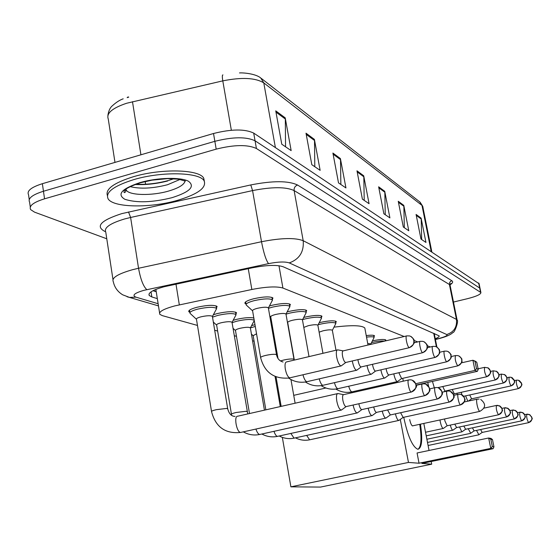 <?xml version="1.0" encoding="UTF-8"?>
<svg xmlns="http://www.w3.org/2000/svg" width="560" height="560" viewBox="0 0 560 560"><rect width="100%" height="100%" fill="white"/><g stroke="black" fill="none" stroke-linecap="round" stroke-linejoin="round"><path stroke-width="0.84" d="M269.423 305.991L271.852 305.319C281.561 303.219 287.735 302.932 290.388 304.472L289.765 305.865M287.147 311.899L288.918 311.43C298.277 309.407 304.206 309.113 306.691 310.541L306.075 311.836M303.702 317.457L304.899 317.149C313.936 315.203 319.627 314.895 321.965 316.225L321.363 317.429M319.2 322.686L319.893 322.518C328.629 320.642 334.103 320.327 336.308 321.566L335.72 322.693M366.24 335.601C371.007 335.006 373.765 335.069 374.514 335.79L373.961 336.728M372.421 340.851C379.792 339.367 384.272 339.094 385.861 340.018L385.322 340.9M246.008 304.01L245.007 303.401C244.454 302.015 247.31 300.475 253.582 298.781C263.662 296.59 270.116 296.324 272.951 297.983L272.314 299.488M233.135 320.327L236.292 319.431C244.153 317.66 249.998 317.191 253.834 318.017M213.36 314.734L217.315 313.551C227.255 311.409 233.667 311.129 236.544 312.704L235.907 314.132M251.587 325.605L254.989 324.709M271.096 323.589L271.719 323.995L271.348 325.045M272.167 329.749L272.958 329.581M189.868 312.333L188.86 311.738C188.237 310.387 190.946 308.896 196.987 307.265C207.319 305.025 214.025 304.759 217.105 306.467L216.454 308.014M404.166 336.511L282.912 288.05C276.696 286.202 266.336 286.685 251.846 289.492L174.818 305.893C163.527 308.973 158.522 311.78 159.803 314.314L162.309 315.623L197.477 325.437M430.332 346.969L427.182 345.709M417.704 341.922L413.966 340.431M214.683 330.239L217.637 331.065M234.269 335.706L236.474 336.322M252.574 340.816L254.107 341.243M435.26 338.73C438.179 337.547 439.474 336.588 439.131 335.846L283.101 266.742C276.871 264.677 266.504 265.055 251.993 267.869L164.08 286.755C152.859 289.884 147.917 292.803 149.24 295.512L151.837 296.954L157.318 298.62M106.778 238.791L34.545 212.149L30.646 209.622C28.742 205.919 33.376 202.314 44.548 198.821L216.188 149.142C234.199 144.655 247.604 144.438 256.417 148.498L480.9 292.537C480.921 294.336 476.455 296.387 467.502 298.676L453.474 302.05M29.218 199.542L28.546 194.761C26.628 190.925 31.234 187.236 42.371 183.694L213.521 133.504L214.851 141.316C232.834 136.808 246.239 136.633 255.059 140.791L480.018 288.26L255.059 140.791C246.239 136.633 232.834 136.808 214.851 141.316L43.456 191.247L214.851 141.316L216.188 149.142M29.589 202.181C27.678 198.415 32.305 194.768 43.456 191.247C32.305 194.768 27.678 198.415 29.589 202.181L30.275 207.025M156.233 291.739L152.964 290.71M434.665 333.704L434.294 333.851M128.737 97.132L127.141 97.65M127.568 97.195L128.401 96.936M213.521 133.504C231.483 128.989 244.874 128.849 253.701 133.098L479.08 283.71M403.781 205.359L408.779 230.748L403.305 227.017L398.258 201.285L403.781 205.359L403.872 206.255L398.447 202.265M421.12 218.155L425.957 242.452L420.966 239.05L416.08 214.438L421.12 218.155L421.211 219.016L416.269 215.376M340.403 158.578L345.947 187.943L338.506 182.875L332.906 153.048L340.403 158.578L340.508 159.621L333.116 154.182M314.398 139.391L320.145 170.359L311.808 164.682L306.005 133.189L314.398 139.391L314.51 140.483L306.222 134.393M285.215 117.845L291.165 150.619L281.764 144.207L275.744 110.859L285.215 117.845L285.32 119.007L275.975 112.126M384.734 191.303L389.907 217.889L383.873 213.78L378.644 186.809L384.734 191.303L384.832 192.241L378.847 187.838M363.713 175.784L369.068 203.693L362.39 199.143L356.979 170.814L363.713 175.784L363.818 176.778L357.182 171.892M364.21 200.382L363.818 176.778M385.252 214.718L384.832 192.241M285.551 146.79L285.32 119.007M314.804 166.726L314.51 140.483M340.858 184.471L340.508 159.621M421.673 239.533L421.211 219.016M404.32 227.71L403.872 206.255M177.513 200.333C150.479 208.222 113.246 207.746 108.122 198.849C105.119 192.353 113.673 185.941 133.791 179.613C162.071 171.122 200.319 172.228 204.204 181.041C206.556 187.873 197.659 194.299 177.513 200.333M107.38 195.51C105.273 189.084 113.925 182.826 133.343 176.743C161.602 168.238 199.843 169.393 203.735 178.269L204.372 181.342M333.977 327.152C351.757 324.989 362.04 325.276 364.819 328.027L365.015 329.063M420.448 424.165C422.723 439.628 421.883 447.993 417.942 449.26L417.753 449.246C412.405 446.754 407.736 436.093 403.739 417.27M421.862 463.435L493.08 448.721L490.77 448.392L419.034 463.225L408.478 462.434L290.892 486.829L320.516 487.081L431.704 464.177L421.862 463.435M493.08 448.721L493.948 446.824L492.303 446.572L490.77 448.392L488.663 438.004L417.074 452.977L419.034 463.225M431.704 464.177L431.193 461.51M429.051 450.471L423.815 423.437M402.745 378.329L403.291 381.171M393.26 382.522L393.428 383.397M400.288 419.419L408.478 462.434M282.345 437.381L290.892 486.829M325.892 388.003L293.734 395.339M279.79 398.517L278.915 398.72M492.303 446.572L490.826 439.292L488.663 438.004L490.994 438.417L492.478 439.579L490.826 439.292M493.948 446.824L492.478 439.579M461.475 362.845L472.906 360.248L475.335 361.249L476.777 362.271L478.219 369.355L477.379 371.329L416.171 385.056M415.807 383.691L474.964 370.405L472.906 360.248L476.777 362.271M475.055 361.571L476.504 368.683L478.219 369.355M477.379 371.329L474.964 370.405L476.504 368.683M419.734 424.319C421.855 438.445 421.281 446.754 418.005 449.26M409.703 419.587C410.543 423.388 411.495 425.502 412.573 425.936L412.909 425.789M211.512 411.397L196.469 319.284C196.126 318.549 197.659 317.723 201.061 316.813C206.864 315.56 210.637 315.399 212.38 316.316L212.436 316.673M196.469 319.284L190.029 313.313C189.448 312.053 191.982 310.66 197.652 309.134C207.333 307.034 213.626 306.782 216.517 308.364L216.048 309.694M408.555 379.981L343.588 394.646L337.883 393.533C336.448 393.897 336.098 396.473 336.826 401.275C337.911 406.357 339.311 409.29 341.033 410.088L341.908 409.689M343.588 394.646C342.566 394.912 342.321 396.774 342.853 400.239C343.637 403.907 344.645 406.028 345.877 406.616L346.248 406.56M231.441 414.162L216.65 325.129C216.349 324.429 217.861 323.638 221.193 322.756C226.772 321.559 230.377 321.384 232.001 322.238L232.057 322.553M212.52 317.156L217.945 315.357C227.269 313.348 233.275 313.075 235.977 314.545L235.564 315.728M353.087 405.034C354.158 409.647 355.453 412.293 356.965 412.958L357.742 412.608M358.834 403.753C359.604 407.148 360.542 409.101 361.641 409.605L361.977 409.563M249.501 413.539L235.501 330.582C235.235 329.924 236.733 329.168 239.988 328.314C245.371 327.159 248.822 326.977 250.341 327.768L250.39 328.048M232.078 322.686L236.901 321.167C245.882 319.242 251.636 318.955 254.163 320.32L253.764 317.996M368.165 408.191C369.208 412.545 370.419 415.023 371.798 415.625L372.498 415.317M373.709 406.959C374.465 410.13 375.34 411.943 376.334 412.398L376.628 412.356M255.283 326.459L250.397 327.887L253.799 321.384M265.853 409.836L253.155 335.692L256.543 333.788M382.242 411.117C383.25 415.233 384.391 417.571 385.658 418.124L386.288 417.844M387.597 409.941L390.313 414.96M273.693 338.492L274.477 338.296M395.409 413.847C396.389 417.746 397.46 419.951 398.629 420.455L399.196 420.21M400.596 412.713L403.13 417.403M272.461 331.443L273.252 331.268M439.985 419.951L440.272 421.736C441.14 425.663 442.092 427.91 443.142 428.47L443.534 428.309M444.605 418.957L444.885 420.931L447.153 425.754M450.303 425.096C451.122 428.155 451.934 429.856 452.739 430.199L453.096 430.045M454.762 424.144L456.631 427.56M459.501 426.965L461.818 431.83L462.147 431.697M463.834 426.041L465.605 429.268M468.216 428.729L470.722 433.258M472.437 427.833L474.103 430.892M476.49 430.395L478.863 434.735M480.599 429.527L482.174 432.425M260.61 357.462L252.602 310.849C252.308 310.086 253.925 309.239 257.453 308.294C263.116 307.069 266.749 306.901 268.345 307.797L268.401 308.126M406.567 335.944L343.224 350.875L337.638 349.846C336.294 350.147 335.972 352.569 336.672 357.112C337.813 362.327 339.241 365.274 340.963 365.946L341.705 365.54M252.609 310.856L246.176 304.955C245.658 303.66 248.346 302.225 254.226 300.643C263.669 298.585 269.724 298.333 272.384 299.88L271.95 301.133M343.224 350.875C342.265 351.092 342.041 352.842 342.552 356.125C343.315 359.688 344.302 361.809 345.506 362.488L345.926 362.446M277.998 358.512L270.753 316.932C270.494 316.211 272.09 315.399 275.541 314.489C280.994 313.313 284.466 313.138 285.957 313.971L286.013 314.258M352.31 360.955L352.443 361.767C353.542 366.793 354.9 369.628 356.51 370.265L357.168 369.908M268.436 308.315L272.461 307.118C281.561 305.144 287.357 304.878 289.842 306.306L289.464 307.433M357.938 359.646L358.113 360.808C358.855 364.245 359.786 366.289 360.913 366.933L361.291 366.898M294.336 360.073L287.721 322.616C287.49 321.937 289.058 321.16 292.432 320.278C297.696 319.151 301.021 318.969 302.428 319.739L302.47 319.991M367.066 365.561L367.157 366.1C368.221 370.958 369.509 373.688 371.014 374.304L371.602 373.982M286.027 314.16L289.506 313.159C298.277 311.269 303.835 310.989 306.166 312.312L305.83 313.327M372.491 364.308L372.631 365.176C373.352 368.501 374.234 370.475 375.291 371.084L375.627 371.056M303.793 327.404L308.259 325.703C313.334 324.618 316.533 324.429 317.849 325.143L317.891 325.374M380.863 369.852L380.919 370.16C381.948 374.85 383.173 377.489 384.58 378.077L385.112 377.79M302.596 319.62L305.459 318.822C313.936 317.002 319.263 316.708 321.461 317.947L321.16 318.857M386.099 368.655L386.204 369.264C386.904 372.484 387.751 374.381 388.738 374.969L389.046 374.941M319.123 332.164L323.106 330.792C328.013 329.742 331.093 329.553 332.332 330.218L332.374 330.421M393.792 373.856L393.813 373.961C394.814 378.504 395.976 381.052 397.299 381.612L397.775 381.36M318.15 324.751L320.432 324.135C328.622 322.385 333.753 322.084 335.818 323.232L335.552 324.051M398.853 372.701L401.618 378.581M427.777 382.452L428.561 386.246M432.439 381.402L434.329 387.835M367.724 343.497L370.937 343.889M366.527 337.127C370.881 336.595 373.401 336.665 374.073 337.323L373.877 337.939M371.546 342.608L372.099 342.468C377.678 341.236 381.843 340.788 384.587 341.124M442.757 386.533L444.927 391.118M452.242 389.501L454.293 393.834M447.888 390.467L448 390.978M456.981 393.239L457.31 394.555M461.223 392.301L462 394.863M469.742 394.954L471.576 398.832M465.612 395.857L467.81 401.205M175.98 284.109L179.319 304.843M248.262 268.667L251.846 289.492M278.971 265.734L282.912 288.05M433.713 333.284L436.38 346.78M151.032 291.851L151.837 296.954M435.4 339.416L439.859 338.233C445.592 336.623 447.895 335.398 446.761 334.551L289.282 262.913C285.152 261.506 278.236 261.744 268.534 263.634L143.843 290.353C134.407 293.118 131.768 295.386 135.94 297.15L158.123 303.723M127.071 296.751L129.5 297.416L122.696 294.812C117.649 291.739 114.52 287.371 113.302 281.715C111.37 277.928 117.768 273.931 132.503 269.71L138.537 268.261L130.613 217.469L124.628 218.953C110.04 223.363 103.754 227.752 105.763 232.113L112.966 279.482M158.473 305.9L129.5 297.416L135.94 297.15M105.07 231.539C95.116 226.429 100.681 220.465 121.758 213.633L250.775 184.933C272.797 180.628 288.4 180.656 297.57 185.024L451.822 280.728C453.341 281.743 452.753 283.108 450.051 284.83M256.417 148.498L253.701 133.098M44.548 198.821L42.371 183.694M480.522 292.145L478.639 283.003M146.832 289.646C143.353 286.524 140.588 279.398 138.537 268.261L261.506 241.724L252.567 190.589L130.613 217.469L128.506 211.946M268.534 263.634C266.021 260.274 263.676 252.966 261.506 241.724C281.176 237.902 295.071 237.566 303.198 240.709L294.119 190.561C285.929 186.76 272.076 186.774 252.567 190.589L250.775 184.933M289.282 262.913C299.46 259.154 304.094 251.748 303.198 240.709L456.442 319.382L449.414 284.508L294.119 190.561C293.895 187.845 295.043 185.997 297.57 185.024M446.761 334.551C453.978 332.08 457.198 327.026 456.442 319.382L457.156 320.369M450.163 285.649L449.414 284.508L449.554 282.779L450.31 281.589L451.822 280.728M441.007 338.086L439.859 338.233M261.289 78.4L419.706 201.852L421.995 205.408L263.781 82.88C255.416 77.77 241.752 77.091 222.789 80.864L126.644 103.25C112.273 108.087 106.141 113.33 108.255 118.979L114.982 162.4M132.482 101.689L140.924 154.791M145.173 181.531L145.607 184.226M275.387 147.546L263.781 82.88L260.722 77.959C255.682 73.724 243.383 72.632 239.498 72.926M422.87 206.969L421.995 205.408L431.172 251.37M231.343 130.235L222.789 80.864C222.145 76.874 222.194 74.886 222.929 74.907M126.119 190.568L124.95 190.141M185.094 180.999C184.24 184.702 178.731 188.055 168.56 191.065C151.956 195.965 129.157 195.538 126.175 190.057L125.832 189.336M171.948 197.694C152.383 202.517 136.682 203.049 124.838 199.29C116.62 194.299 121.695 188.734 140.063 182.581C157.458 177.541 180.495 176.981 188.447 181.237C195.377 186.501 189.882 191.989 171.948 197.694M180.075 179.424L167.531 184.73C152.873 188.496 140.427 189.133 130.179 186.641M184.989 179.921L185.101 180.859M167.804 180.936C156.632 183.827 145.754 185.017 135.17 184.499M126.161 190.218L125.174 189.917M479.899 411.355L479.696 411.383C478.786 410.802 477.918 408.639 477.078 404.894C476.434 401.331 476.462 399.42 477.162 399.161L479.094 399.063M411.222 392.042C414.715 390.88 416.283 388.423 415.926 384.671C415.219 381.857 413.469 380.24 410.69 379.82L408.8 379.925C406.728 379.407 409.199 391.811 411.222 392.042L411.544 392M237.657 416.213C233.66 415.87 236.621 432.425 240.562 432.432L240.702 432.439C225.323 434 215.607 427.07 211.554 411.642C211.253 411.159 212.835 410.508 216.3 409.675L226.849 408.415L227.717 408.877M341.152 410.102L241.185 432.334M424.865 395.605C428.246 394.485 429.758 392.119 429.408 388.493C428.715 385.784 427.028 384.223 424.34 383.817L422.513 383.915C420.581 383.425 422.989 395.395 424.865 395.605L425.152 395.57M231.616 415.135L231.476 414.379C231.21 413.924 232.771 413.294 236.159 412.489L246.281 411.264L247.072 411.677M255.941 429.051C257.026 432.341 258.251 434.147 259.623 434.462L260.176 434.378M437.563 398.916C440.832 397.838 442.295 395.556 441.952 392.056C441.28 389.438 439.642 387.926 437.038 387.534L435.281 387.625C433.475 387.163 435.813 398.734 437.563 398.916L437.822 398.881M273.987 431.326C275.016 434.392 276.157 436.072 277.403 436.359L277.9 436.282M449.414 402.003C452.578 400.967 453.992 398.755 453.656 395.374C453.005 392.847 451.409 391.384 448.889 390.999L447.188 391.09C445.501 390.649 447.776 401.842 449.414 402.003L449.638 401.975M290.85 433.44L294.035 438.13L294.483 438.06M460.488 404.894C463.561 403.893 464.926 401.758 464.604 398.482C463.96 396.032 462.42 394.618 459.97 394.24L458.325 394.331C456.743 393.911 458.955 404.747 460.488 404.894L460.691 404.873M306.649 435.407L309.617 439.796L310.023 439.733M498.435 414.792C501.172 413.91 502.39 412.02 502.089 409.122L501.445 407.526L499.94 406.028L496.475 405.426C495.908 408.331 496.559 411.453 498.435 414.792L498.61 414.75M506.597 416.92C509.264 416.066 510.447 414.232 510.153 411.411L509.53 409.857L508.06 408.401L504.686 407.813C504.168 410.641 504.805 413.679 506.597 416.92L506.758 416.885M514.318 418.936C516.915 418.103 518.07 416.318 517.776 413.574L517.167 412.062L515.732 410.641L512.449 410.074C511.98 412.832 512.603 415.786 514.318 418.936L514.465 418.901M473.984 430.927L521.654 420.847C524.16 420.035 525.287 418.292 525 415.625L524.405 414.155L523.005 412.769L519.806 412.216C519.379 414.904 519.988 417.781 521.626 420.84L521.766 420.812M528.563 422.653C531.034 421.862 532.133 420.168 531.846 417.564L529.9 414.785L526.778 414.246C526.393 416.871 526.988 419.671 528.563 422.653L528.689 422.625M409.22 347.648C412.622 346.479 414.155 344.078 413.805 340.438L412.902 338.247L411.229 336.623L409.514 335.909L406.819 335.888C404.845 335.342 407.26 347.193 409.22 347.648L409.584 347.613M337.218 349.944L286.601 361.9C285.103 362.236 284.676 364.658 285.32 369.159C286.419 374.283 287.91 377.174 289.793 377.825L288.918 378.014C274.022 379.211 264.607 372.456 260.659 357.735C260.379 357.105 262.024 356.342 265.587 355.446C270.06 354.459 273.469 354.109 275.821 354.403L276.563 354.956M340.963 365.946L290.276 377.727M422.604 352.681C425.901 351.554 427.378 349.237 427.042 345.723L426.16 343.609L424.543 342.041L422.877 341.348L420.28 341.32C418.439 340.809 420.784 352.261 422.604 352.681L422.933 352.653M280.469 360.955L283.514 360.073C287.847 359.121 291.116 358.778 293.335 359.051L294.007 359.548M302.974 374.773C304.101 378.98 305.417 381.283 306.915 381.696L307.342 381.605M435.085 357.371C438.277 356.286 439.705 354.053 439.376 350.651L438.522 348.607L436.947 347.088L435.337 346.416L432.824 346.395C431.102 345.905 433.384 356.986 435.085 357.371L435.379 357.343M319.228 378.861C320.32 382.802 321.545 384.951 322.91 385.315L323.281 385.231M446.747 361.753C449.841 360.71 451.227 358.547 450.898 355.257L450.072 353.276L448.539 351.806L446.978 351.155L444.549 351.127C442.932 350.665 445.158 361.403 446.747 361.753L447.013 361.732M334.439 382.676C335.489 386.372 336.63 388.381 337.876 388.696L338.205 388.619M457.667 365.855C460.67 364.847 462.014 362.754 461.692 359.569L460.887 357.651L459.403 356.223L457.884 355.593L455.525 355.565C454.741 358.617 455.455 362.047 457.667 365.855L457.905 365.834M348.698 386.239C349.706 389.711 350.777 391.587 351.918 391.867L352.212 391.804M486.633 376.74C489.391 375.83 490.616 373.919 490.315 371L489.573 369.25L488.201 367.941L484.652 367.332C484.057 370.153 484.722 373.289 486.633 376.74L486.815 376.726M495.201 379.96C497.889 379.078 499.079 377.216 498.785 374.388L498.057 372.68L496.72 371.406L493.269 370.811C492.73 373.569 493.374 376.614 495.201 379.96L495.369 379.946M503.3 383.005C505.918 382.144 507.08 380.338 506.786 377.58L506.072 375.921L504.777 374.682L501.41 374.101C500.92 376.789 501.55 379.757 503.3 383.005L503.454 382.991M510.965 385.882C513.52 385.049 514.647 383.292 514.36 380.611L511.105 377.244L509.124 377.216C508.676 379.841 509.292 382.732 510.965 385.882L511.105 385.875M516.481 380.184L516.432 380.17C516.026 382.739 516.628 385.553 518.238 388.619L518.364 388.605M518.238 388.619C520.723 387.807 521.829 386.092 521.542 383.481L518.364 380.198L516.432 380.17M153.202 290.591L156.198 291.529M155.862 289.394L159.586 312.935M434.231 333.508L436.905 347.06M188.86 311.738L188.748 311.052M245.007 303.401L244.902 302.785M149.009 294.021L149.24 295.512M480.9 292.537L479.024 283.409M435.428 339.563L440.37 338.254C446.929 336.406 451.108 334.488 452.893 332.493C454.447 333.319 459.025 320.733 457.072 319.928L450.065 285.152L450.926 283.388L450.079 284.494M420.056 202.118L422.737 206.304L431.823 251.804M123.186 98.819C119.707 100.03 116.018 102.424 112.119 105.994C110.026 107.765 108.619 110.88 107.898 115.339M126.035 189.175L126.175 190.057C125.545 192.129 124.852 192.934 124.089 192.479C124.152 191.59 121.856 188.993 140.581 182.728L151.984 180.159L167.699 178.626L178.612 179.186L185.304 181.139M135.989 184.205C146.398 184.737 157.115 183.526 168.126 180.579M168.679 180.418L173.901 178.724M204.204 181.041L203.735 178.269M125.293 189.805L126.175 190.092M368.011 345.03L364.819 328.027M464.296 401.968L477.008 399.196M412.398 425.894L479.745 411.39C485.863 407.911 486.192 403.935 480.725 399.462M189.924 312.676L189.518 310.17M412.272 380.198L415.87 383.873C414.638 385.189 420.385 385.301 411.299 392.056L345.961 406.623M235.053 416.402C231.448 416.367 228.991 413.784 227.675 408.639L212.38 316.316M212.45 316.449L216.636 308.595M216.517 308.364L216.097 305.858M237.678 416.213L337.47 393.631M346.122 406.609L341.383 410.081M357.07 412.965L259.749 434.469C253.995 435.652 248.507 434.777 243.306 431.865M216.65 325.129L213.332 322.056M425.873 384.181L429.373 387.8C428.197 388.976 433.622 389.256 424.935 395.619L361.725 409.619M247.758 413.931L232.001 322.238M232.064 322.357L236.082 314.755M235.977 314.545L235.571 312.13M361.865 409.605L357.273 412.944M422.296 383.964L416.206 385.329M371.896 415.639L277.522 436.366C272.062 437.479 266.84 436.695 261.863 434.007M235.501 330.582L233.023 328.3M438.529 387.884L441.903 391.384C440.776 392.525 446.005 392.812 437.626 398.93L376.404 412.405M250.341 327.768L264.432 410.158M376.537 412.391L372.085 415.618M435.085 387.667L429.632 388.885M385.749 418.131L294.14 438.137C288.953 439.194 283.983 438.48 279.209 435.995M253.155 335.692L251.426 334.096M450.338 391.342L453.579 394.66C452.438 395.843 457.681 395.871 449.47 402.017L390.117 415.009M275.058 376.46L280.28 406.574M390.236 414.995L385.917 418.11M447.013 391.132L442.127 392.21M398.706 420.462L309.715 439.796C304.787 440.804 300.034 440.153 295.463 437.85M276.031 376.859L281.155 406.371M461.377 394.576L464.513 397.789C463.421 398.916 468.475 398.986 460.537 404.901L402.948 417.445M290.962 379.554L295.113 403.214M403.06 417.431L398.86 420.448M458.164 394.366L453.775 395.332M496.475 405.426L497.938 405.356M425.523 432.25L443.205 428.477M499.212 405.657L502.012 408.569C501.025 409.563 505.498 409.528 498.47 414.799L446.992 425.803M447.069 425.796L443.31 428.463M496.37 405.454L484.043 408.114M504.686 407.813L506.107 407.743M426.223 435.848L452.795 430.206M507.346 408.044L510.076 410.872C509.117 411.838 513.464 411.817 506.632 416.927L456.484 427.602M456.554 427.595L452.893 430.192M504.588 407.834L501.949 408.401M512.449 410.074L513.828 410.004M426.881 439.243L461.867 431.837M515.046 410.298L517.678 413C516.705 413.987 521.087 413.777 514.346 418.943L465.472 429.31M465.535 429.303L461.958 431.83M512.365 410.095L509.971 410.606M519.806 412.216L521.15 412.146M427.497 442.449L470.47 433.384M474.04 430.92L470.554 433.377M519.722 412.23L517.552 412.692M521.654 420.847C528.157 415.947 523.992 416.031 524.916 415.121L522.333 412.433M526.778 414.246L528.087 414.176M428.085 445.487L478.632 434.854M529.249 414.456L531.748 417.025C530.817 417.977 535.003 417.739 528.591 422.66L482.062 432.46M482.118 432.453L478.709 434.847M526.701 414.26L524.734 414.673M246.078 304.388L245.651 301.882M410.725 336.343C413.553 338.828 414.631 340.179 413.959 340.403C413.091 341.46 417.193 342.384 409.339 347.676L345.639 362.509M283.038 361.998C279.51 361.06 277.333 358.624 276.514 354.69L268.345 307.797M268.408 307.93L272.489 300.111M345.786 362.502L341.18 365.925M272.384 299.88L271.943 297.374M356.51 370.265L306.243 381.843C299.88 382.984 293.986 381.731 288.561 378.077M270.76 316.939L269.78 316.05M424.053 341.768C426.79 344.176 427.833 345.485 427.175 345.695C426.335 346.717 430.29 347.613 422.709 352.702L361.032 366.961M294.14 360.122L285.957 313.971M286.013 314.09L289.94 306.516M361.165 366.947L356.699 370.251M289.842 306.306L289.415 303.898M420.056 341.376L414.022 342.783M371.014 374.304L322.427 385.413C316.337 386.561 310.653 385.42 305.382 381.997M436.478 346.822C439.124 349.16 440.132 350.427 439.495 350.63C438.669 351.631 442.547 352.387 435.183 357.392L375.396 371.105M302.428 319.739L309.015 356.608M302.477 319.844L306.25 312.508M375.522 371.098L371.189 374.29M306.166 312.312L305.746 309.995M432.621 346.437L427.28 347.676M384.58 378.077L337.582 388.759C331.723 389.9 326.235 388.864 321.118 385.644M448.084 351.547C450.667 353.836 451.64 355.068 451.017 355.25C450.198 356.216 453.971 356.923 446.831 361.774L388.836 374.99M317.849 325.143L322.952 353.318M317.898 325.241L321.538 318.122M388.948 374.976L384.741 378.063M321.461 317.947L321.055 315.714M444.367 351.169L439.621 352.261M397.299 381.612L351.792 391.895C346.157 393.036 340.844 392.091 335.867 389.053M458.962 355.978C461.468 358.211 462.413 359.415 461.804 359.576C461.02 360.5 464.639 361.186 457.751 365.876L401.429 378.623M332.332 330.218L335.993 350.231M332.374 330.309L335.888 323.393M401.534 378.616L397.446 381.598M335.818 323.232L335.426 321.083M455.364 355.6L451.143 356.566M487.816 367.724L490.28 370.559C489.335 371.483 493.619 371.644 486.696 376.754L437.759 387.646M370.909 343.742L371.021 344.323M370.937 343.812L374.122 337.449M374.073 337.323L373.709 335.384M484.533 367.36L478.107 368.802M496.349 371.196L498.743 373.954C497.805 374.864 502.019 374.969 495.257 379.974L444.801 391.146M444.878 391.139L443.954 391.804M385.329 340.949L385.077 339.633M493.157 370.839L490.476 371.434M504.413 374.479L506.744 377.167C505.834 378.035 509.929 378.126 503.356 383.019L454.174 393.855M454.244 393.848L453.474 394.401M501.312 374.122L498.911 374.661M512.05 377.587L514.318 380.205C513.422 381.038 517.426 381.136 511.014 385.896L463.68 396.284M509.033 377.237L506.884 377.713M519.288 380.534L521.493 383.082C520.618 383.922 524.545 383.957 518.28 388.626L471.478 398.853M471.534 398.846L468.412 401.072M516.348 380.191L514.43 380.611"/></g></svg>
